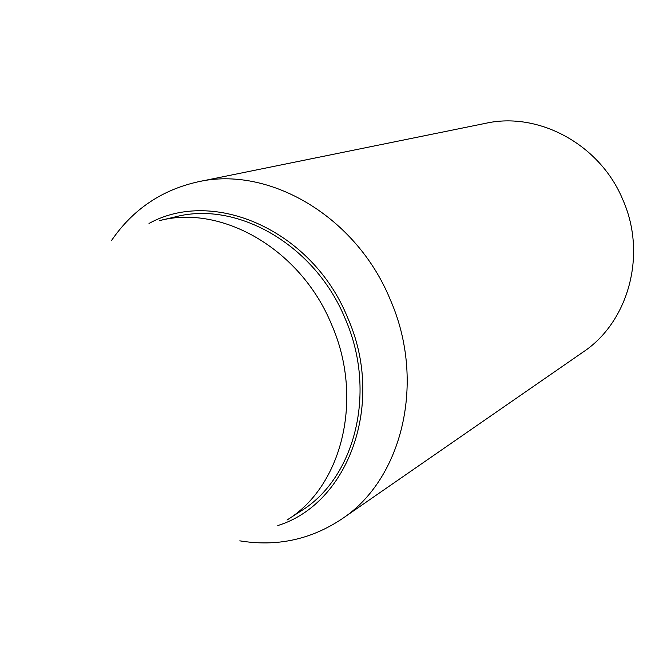 <?xml version="1.0" encoding="UTF-8"?>
<svg xmlns="http://www.w3.org/2000/svg" width="667" height="667" viewBox="0 0 667 667"><rect width="100%" height="100%" fill="white"/><g stroke="black" fill="none" stroke-linecap="round" stroke-linejoin="round"><path stroke-width="1" d="M345.164 318.659C315.049 244.897 237.202 200.5 175.404 216.85L159.355 220.652C221.861 204.094 300.859 249.358 331.541 324.47C364.165 398.524 342.063 486.485 286.985 520.043L300.842 511.089C355.278 477.897 377.214 391.371 345.164 318.659M111.672 240.295C132.866 209.438 161.656 189.945 198.032 181.824L485.768 123.287C538.711 111.389 600.367 144.597 623.011 200.142C647.148 254.869 628.364 322.069 583.25 351.951L341.779 519.018C310.73 539.645 276.73 546.915 239.795 540.837M198.032 181.824C268.776 165.549 356.153 216.233 390.212 299.508C426.346 381.632 402.334 479.34 341.779 519.018M148.999 223.462C213.782 187.444 312.49 230.557 347.607 317.625C385.743 403.16 348.457 503.802 277.789 525.563"/></g></svg>
